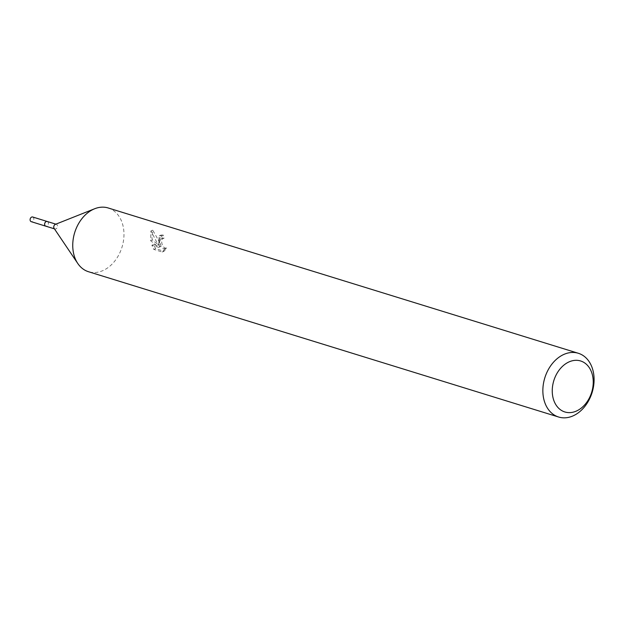 <?xml version="1.0" encoding="UTF-8"?>
<svg xmlns="http://www.w3.org/2000/svg" width="625" height="625" viewBox="0 0 625 625"><rect width="100%" height="100%" fill="white"/><g stroke="black" fill="none" stroke-linecap="round" stroke-linejoin="round"><path stroke-width="0.47" stroke-dasharray="3.12 2.34" d="M47.242 221.492A2.445 1.812 -72.8 0 1 48.18 222.375A2.445 1.812 -72.8 0 1 48.367 223.047A2.445 1.812 -72.8 0 1 47.07 225.969A2.445 1.812 -72.8 0 1 45.797 226.172M47.391 221.539A2.461 1.82 -72.8 0 1 48.18 222.367A2.461 1.82 -72.8 0 1 48.367 223.039A2.461 1.82 -72.8 0 1 47.062 225.977A2.461 1.82 -72.8 0 1 45.945 226.219M55.352 224.367A2.445 1.812 -72.8 0 1 56.344 224.305A2.445 1.812 -72.8 0 1 57.477 225.859A2.445 1.812 -72.8 0 1 56.789 228.25A2.445 1.812 -72.8 0 1 54.898 228.984A2.445 1.812 -72.8 0 1 54.109 228.375M108.211 207.977A33.359 24.75 -72.8 0 1 123.633 229.164A33.359 24.75 -72.8 0 1 114.266 261.695A33.359 24.75 -72.8 0 1 88.508 271.727M159.25 240.172L159.906 244.297L158.242 239.859L152.727 230.188L151.977 237.922L152.344 239.984L160.438 246.633L153.602 244.523L155.602 248.672L164.023 251.281L166.711 248.031L165.18 248.117L163.875 247.312L161.977 243.938L161.516 240.867L162.719 238.148L164.148 238.125A33.359 24.75 107.2 0 0 163.227 235.086L161.008 235.055L159.25 240.172M165 248.75L162.258 252.023L153.828 249.422L151.883 245.25L158.719 247.359L150.656 240.695L150.953 230.938L158.211 245.016L159.289 235.781L161.492 235.82A31.141 23.102 -72.8 0 1 162.445 238.844L161.023 238.867L159.891 240.828L161.07 246.563L163.453 248.844L166.711 248.031M162.445 238.844L164.148 238.125M153.828 249.422L155.602 248.672M162.258 252.031L164.023 251.281M161.492 235.82L163.227 235.086M158.211 245.016L159.906 244.297M151.883 245.25L153.602 244.523M158.719 247.359L160.438 246.633M150.656 240.695L152.344 239.984M150.953 230.938L152.727 230.188M32.695 217A2.445 1.812 -72.8 0 1 33.844 219.203A2.445 1.812 -72.8 0 1 32.281 221.602A2.445 1.812 -72.8 0 1 31.25 221.672M47.461 221.563A2.469 1.828 -72.8 0 1 48.367 223.859A2.469 1.828 -72.8 0 1 46.812 226.117A2.469 1.828 -72.8 0 1 46.016 226.234M54.422 228.836L54.898 228.984M162.766 238.125L161.07 238.844M161.008 235.055L159.289 235.781M166.656 248.055L164.945 248.781M55.867 224.156L56.344 224.305"/><path stroke-width="0.94" d="M46.016 226.234A2.469 1.828 -72.8 0 1 45.773 226.188A2.445 1.812 -72.8 0 1 44.664 224.617A2.445 1.812 -72.8 0 1 45.352 222.227A2.445 1.812 -72.8 0 1 47.242 221.492A2.469 1.828 -72.8 0 1 47.461 221.563M45.945 226.219A2.461 1.82 -72.8 0 1 44.641 224.617A2.461 1.82 -72.8 0 1 45.406 222.133A2.461 1.82 -72.8 0 1 47.391 221.539M558.625 417.023L88.508 271.727A33.359 24.75 -72.8 0 1 77.773 263.469L54.109 228.375A2.445 1.812 -72.8 0 1 53.766 227.43A2.445 1.812 -72.8 0 1 55.352 224.367L94.688 208.742A33.359 24.75 -72.8 0 1 108.211 207.977L578.328 353.273A33.359 24.75 -72.8 0 1 593.75 374.453A33.359 24.75 -72.8 0 1 584.383 406.992A33.359 24.75 -72.8 0 1 558.625 417.023A33.359 24.75 -72.8 0 1 543.195 395.836A33.359 24.75 -72.8 0 1 552.562 363.305A33.359 24.75 -72.8 0 1 578.328 353.273M77.773 263.469A33.359 24.75 -72.8 0 1 73.086 250.547A33.359 24.75 -72.8 0 1 94.688 208.742M592.969 377.914A26.687 19.805 -72.8 0 1 576.094 411.188A26.687 19.805 -72.8 0 1 552.523 395.023A26.687 19.805 -72.8 0 1 569.406 361.742A26.687 19.805 -72.8 0 1 592.969 377.914M47.234 221.469A2.469 1.828 -72.8 0 0 46.195 221.539A2.469 1.828 -72.8 0 0 44.625 223.953A2.469 1.828 -72.8 0 0 45.773 226.188L31.25 221.672A2.445 1.812 -72.8 0 1 30.109 219.461A2.445 1.812 -72.8 0 1 31.664 217.07A2.445 1.812 -72.8 0 1 32.695 217L55.867 224.156M45.797 226.172L54.422 228.836"/></g></svg>
